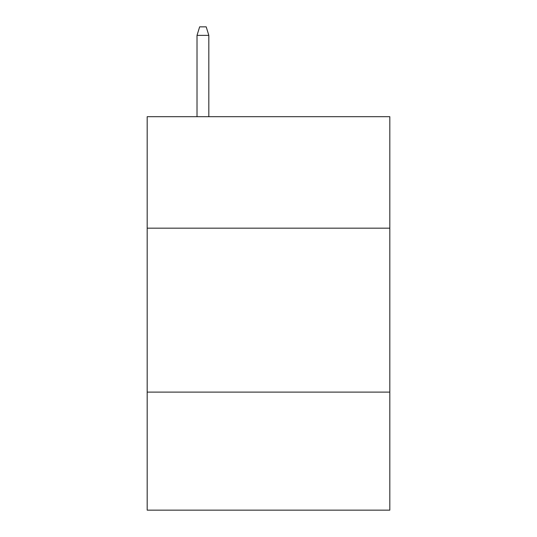 <?xml version="1.0" encoding="UTF-8"?>
<svg xmlns="http://www.w3.org/2000/svg" width="537" height="537" viewBox="0 0 537 537"><rect width="100%" height="100%" fill="white"/><g stroke="black" fill="none" stroke-linecap="round" stroke-linejoin="round"><path stroke-width="0.81" d="M389.815 228.171L389.815 116.69L147.185 116.69L147.185 228.171L389.815 228.171L389.815 510.15L147.185 510.15L147.185 228.171M389.815 392.111L147.185 392.111M208.826 116.69L208.826 35.375L197.019 35.375L197.019 116.69M197.019 35.375L199.643 26.85L206.201 26.85L208.826 35.375"/></g></svg>
